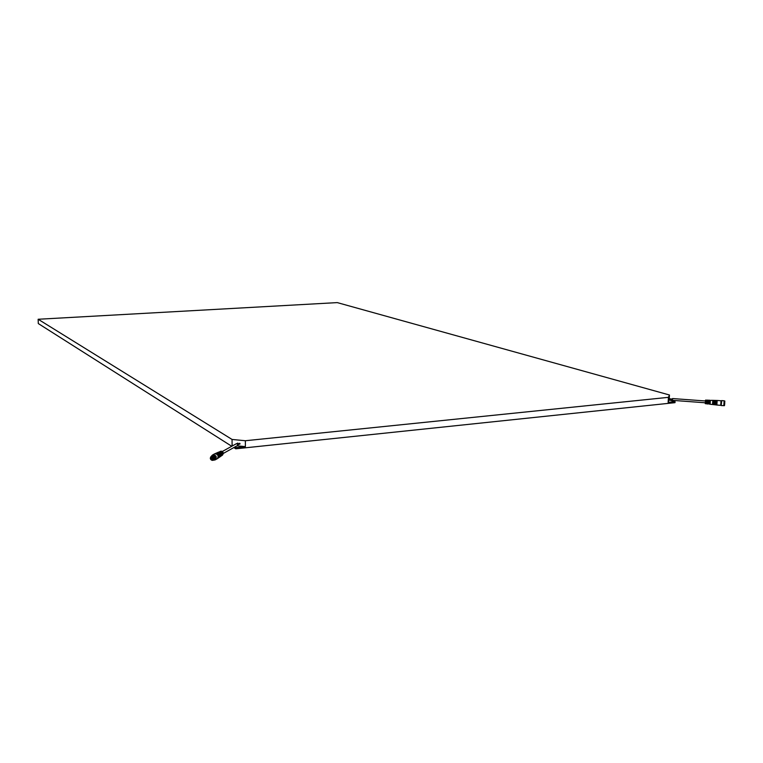 <?xml version="1.0" encoding="UTF-8"?>
<svg xmlns="http://www.w3.org/2000/svg" width="763" height="763" viewBox="0 0 763 763"><rect width="100%" height="100%" fill="white"/><g stroke="black" fill="none" stroke-linecap="round" stroke-linejoin="round"><path stroke-width="1.14" d="M705.47 400.985L672.575 398.553L672.451 400.346L705.346 402.788M237.493 445.525L237.961 444.676L236.463 443.665L222.329 451.486M245.362 440.737L668.417 397.342L669.456 394.996L337.265 302.606L38.15 319.258L232.057 439.45L245.362 440.737L245.39 446.622L236.988 445.802M669.199 399.698L668.14 402.387L668.417 397.342M669.456 394.996L669.256 398.725M668.14 402.387L675.064 401.662L675.007 402.664L235.777 448.816L235.767 447.633L245.39 446.622M233.268 445.43L232.105 445.315L232.057 439.45M235.777 448.816L233.812 447.566M231.761 446.269L38.303 323.569L38.15 319.258M232.105 445.315L232.744 445.726M234.804 447.023L235.767 447.633M675.064 401.662L669.18 399.993M712.547 404.352L712.823 400.461M712.804 400.327L709.762 400.384M707.997 400.174L707.368 400.308M709.743 400.232L709.199 400.213L708.98 402.149L708.331 402.101L708.541 400.194L706.805 400.136L706.595 401.948L705.947 401.901L706.147 400.117L705.603 400.098L705.355 403.684L706.548 402.711L706.548 403.827L707.444 403.932L707.301 400.308L707.959 400.327L707.444 403.932M710.124 404.247L709.466 404.171L709.704 400.384L710.353 400.403L710.124 404.247L712.508 404.524M706.023 402.845L705.889 403.751M708.417 403.017L708.274 404.028L708.283 402.854L708.932 402.912L709.466 404.171L709.542 403.045M706.147 400.117L706.156 401.033M708.541 400.194L708.541 401.214M709.704 400.384L709.638 401.5M713.033 404.447L712.528 404.39L712.804 400.461L713.31 400.47M707.301 400.308L707.244 401.319M707.148 402.874L707.082 403.885M713.901 400.365L713.348 400.346L713.052 404.581L713.596 404.648L713.92 400.489M714.12 404.581L713.653 402.902L713.891 400.489L714.406 400.508M714.988 400.394L714.445 400.375L714.139 404.714L714.683 404.771L715.007 400.527M715.208 404.705L714.74 402.988L714.988 400.527L715.503 400.546M716.085 400.432L715.532 400.413L715.227 404.838L715.77 404.905L716.104 400.565M716.591 400.575L716.075 400.565L715.77 404.905M716.362 403.15L716.314 404.962L716.858 405.029L717.172 400.47L716.629 400.451L716.362 403.15M720.73 405.134L721.016 400.928M721.273 400.718L720.949 405.382L721.722 400.594M720.959 405.382L721.55 400.737M721.226 405.401L721.731 400.594L724.144 400.766L723.81 405.706M723.982 405.563L724.144 400.766M721.378 405.573L724.459 405.649L724.802 401.195M724.583 403.761L724.84 401.033L724.583 403.761M724.764 402.912L724.535 405.363L724.764 402.912M220.383 456.579L221.299 454.758L219.506 452.278L221.585 454.576L220.564 456.446M221.375 455.883L222.338 454.099L220.66 451.753L222.624 453.918L221.651 455.692M222.462 455.139L223.378 453.451C223.044 451.648 222.071 450.933 220.469 451.295L220.373 451.343M216.74 452.936L216.835 452.888C218.714 452.469 219.849 453.308 220.249 455.416L219.191 457.39M218.256 452.268L216.911 452.85M220.068 451.477L222.815 453.317L219.773 451.61M218.867 452.011L221.775 453.966L218.561 452.135M221.919 455.511L222.815 454.223L222.195 455.32M220.831 456.255L221.775 454.882L221.108 456.074M217.837 452.86L217.903 452.869C219.744 453.441 220.393 454.643 219.839 456.493M218.943 457.562L220.002 455.568C219.61 453.432 218.456 452.583 216.558 453.012L216.463 453.06M216.187 453.174L216.282 453.127C219.477 453.26 220.335 454.758 218.857 457.619L218.695 457.733M217.312 453.098L219.62 455.702L219.362 456.818M218.447 457.905L219.525 455.864C219.124 453.689 217.941 452.821 216.005 453.251L215.91 453.298M215.633 453.422L215.729 453.375C218.991 453.508 219.868 455.034 218.361 457.962L218.199 458.077M216.778 453.336L219.143 456.007L218.876 457.142M217.941 458.248L219.048 456.169C218.628 453.937 217.436 453.05 215.443 453.499L215.357 453.546M215.071 453.661L215.166 453.613C218.504 453.756 219.401 455.32 217.865 458.305L217.693 458.42M216.244 453.575L218.666 456.303L218.39 457.466M217.445 458.592L218.571 456.465C218.142 454.195 216.921 453.289 214.889 453.737L214.794 453.785M212.648 454.939L214.613 453.861C218.018 454.004 218.933 455.597 217.36 458.649L217.112 458.801M211.828 455.683L212.562 454.986C216.187 455.006 217.112 456.617 215.328 459.812L214.269 460.108M215.719 456.77L215.414 456.217M211.57 457.686L211.933 456.532L211.418 456.694L210.626 458.143L212.314 460.099L213.592 459.574L211.713 458.334M212.19 455.501L212.391 455.368C215.681 455.387 216.53 456.856 214.908 459.755L214.622 459.898M210.884 456.779L211.904 455.635C215.204 455.654 216.043 457.123 214.422 460.022L213.049 460.27M212.419 455.864L214.947 458.124L214.432 459.507M211.732 456.093L211.732 456.093C214.622 456.112 215.357 457.39 213.945 459.936L213.068 460.242M211.246 456.436L211.599 456.16C214.489 456.179 215.223 457.466 213.812 460.013L213.945 459.936M212.181 460.289C210.063 458.801 210.044 457.542 212.133 456.493C214.26 457.972 214.269 459.24 212.181 460.289M670.83 399.135L670.572 399.755L670.553 399.135L672.47 399.211M238.809 444.428L238.676 443.847M239.086 444.343L239.496 444.037L238.905 443.77M237.56 443.808L236.988 443.551M210.302 458.181L210.826 456.837L212.162 456.369C214.365 457.523 214.584 458.849 212.839 460.327L210.302 458.181M212.181 460.337C210.016 458.821 209.997 457.523 212.133 456.446C214.298 457.962 214.317 459.259 212.181 460.337M211.885 456.541L212.162 456.541C213.716 457.075 214.193 458.096 213.583 459.603L212.2 460.213C210.092 458.992 209.968 457.771 211.828 456.541L212.152 456.541C213.716 457.075 214.184 458.096 213.583 459.603M705.889 402.835L706.538 402.883M708.274 403.007L708.932 403.055M706.013 401.023L706.662 401.071M708.407 401.195L709.056 401.252M668.35 398.658L672.48 399.078M668.293 399.631L672.432 399.822M668.331 399.011L670.257 399.135M237.522 445.506L223.378 453.394M240.107 443.894L237.961 444.734M239.744 443.265L237.76 444.037M237.818 443.084L236.978 443.551M707.73 403.961L708.274 404.028M704.707 402.721L705.327 403.398M704.831 400.966L705.537 400.375M715.789 404.771L716.295 404.829M721.006 400.747L717.172 400.47M720.682 405.315L716.858 405.029M724.297 400.937L724.84 401.033M220.45 456.532L219.353 457.285M215.328 459.812L217.197 458.754M214.422 460.022L214.908 459.755M210.826 456.837C209.911 458.496 210.359 459.679 212.2 460.385L213.402 460.184M213.23 458.096L213.745 457.81M211.523 458.439L212.391 457.962M211.217 457.886L212.076 457.409M212.524 457.466L213.249 457.066"/></g></svg>
